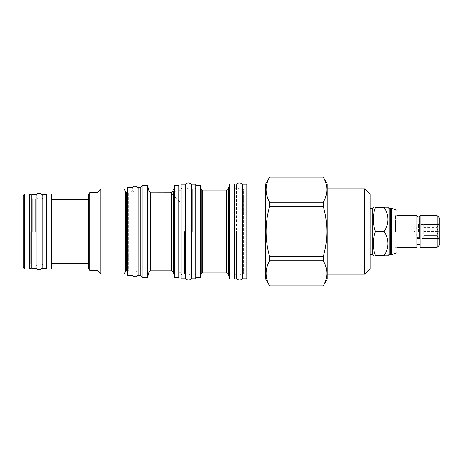 <?xml version="1.0" encoding="UTF-8"?>
<svg xmlns="http://www.w3.org/2000/svg" width="463" height="463" viewBox="0 0 463 463"><rect width="100%" height="100%" fill="white"/><g stroke="black" fill="none" stroke-linecap="round" stroke-linejoin="round"><path stroke-width="0.35" stroke-dasharray="2.31 1.74" d="M417.267 231.5L417.267 218.536L417.267 231.5M419.675 237.612A1.505 0.706 180 0 1 419.976 238.034A1.505 0.706 180 0 0 419.675 237.612L419.675 218.536L419.675 237.612L417.267 237.612A1.505 0.706 180 0 0 416.972 238.034A1.505 0.706 180 0 1 417.267 237.612L419.675 237.612M416.972 218.536L417.267 218.536L416.972 217.633L416.972 238.034A1.505 0.706 180 0 0 418.471 238.746A1.505 0.706 180 0 0 419.976 238.034L419.976 217.633L419.675 218.536L419.976 218.536M420.103 215.7L420.103 247.3M416.839 215.7L416.839 247.3M395.547 231.5L395.547 215.7L395.547 231.5M396.924 252.763L396.924 210.237M391.085 254.766L391.085 208.234M390.61 208.703L390.61 254.297M389.238 254.297L389.238 208.703M375.447 231.5C372.582 239.545 372.582 247.583 375.447 255.628L384.174 255.628C389.186 255.628 389.186 255.628 384.174 255.628C389.186 247.583 389.186 239.545 384.174 231.5C389.186 223.455 389.186 215.417 384.174 207.372C389.186 207.372 389.186 207.372 384.174 207.372L375.447 207.372C372.582 215.417 372.582 223.455 375.447 231.5L384.174 231.5M372.796 254.766L372.796 208.234M370.134 231.5L370.134 254.766L370.134 231.5M370.134 268.847L370.134 194.153M364.815 274.171L364.815 188.829M327.208 188.829L327.208 274.171L327.208 188.829M327.208 183.852L327.208 279.148M323.29 256.612L269.593 256.612C264.882 239.869 264.882 223.131 269.593 206.388L269.593 202.233L323.29 202.233L323.29 206.388C328.001 223.131 328.001 239.869 323.29 256.612L323.29 260.767C328.001 269.136 328.001 277.511 323.29 285.879L323.29 285.931M323.29 202.233C328.001 193.864 328.001 185.489 323.29 177.121L323.29 177.069M269.593 206.388L323.29 206.388M269.593 202.233C264.882 193.864 264.882 185.489 269.593 177.121L323.29 177.121M323.29 285.879L269.593 285.931M269.593 285.879C264.882 277.511 264.882 269.136 269.593 260.767L323.29 260.767M269.593 256.612L269.593 260.767M265.565 184.042L265.565 278.957M246.762 278.957L246.762 184.042M246.762 231.5L246.762 278.807L246.762 231.5M242.467 184.193L242.467 278.807M242.467 275.028L243.324 274.171L243.324 188.829L243.324 274.171L236.46 274.171L236.46 188.829L243.324 188.829L242.467 187.972M234.654 188.829L234.654 274.171L234.654 188.829M234.654 184.019L234.654 278.981M229.59 184.019L229.59 278.981M200.311 185.31L200.311 277.69M195.762 185.31L195.762 277.69L195.762 185.31M195.762 278.807L195.762 184.193M191.468 278.807L191.468 184.193M195.762 272.927L195.762 190.073L195.762 272.927L181.166 272.927M178.764 190.073L178.764 272.927L178.764 190.073M195.762 190.073L181.166 190.073M178.764 185.31L178.764 277.69M174.73 185.31L174.73 277.69M171.096 192.209L170.037 192.18L179.823 201.966L185.53 201.966L179.823 201.966L185.53 201.966L173.492 189.928M171.704 270.82L171.918 192.209M147.425 185.31L147.425 277.69M142.1 277.69L142.1 185.31M142.1 186.554L142.1 276.446L142.1 186.554M140.764 187.33L140.764 275.67M138.067 187.33L138.067 275.67M138.067 271.937L138.067 191.063L138.067 271.937A1.117 1.117 180 0 0 136.95 270.82L131.197 270.82L131.197 192.18L131.197 270.82L132.059 271.683L132.059 231.5L132.059 271.683M132.059 191.317L132.059 231.5L132.059 191.317L131.197 192.18L136.95 192.18L136.95 270.82L136.95 192.18A1.117 1.117 0 0 0 138.067 191.063M132.059 275.456L132.059 187.544M127.765 275.456L127.765 187.544M127.765 271.683L128.621 270.82L128.621 192.18L128.621 270.82L127.765 270.82M127.765 191.317L128.621 192.18L127.765 192.18M124.078 188.916L124.078 274.084M100.807 188.916L100.807 274.084M97.027 192.695L97.027 270.305M88.445 268.934L88.445 194.066M88.445 231.5L88.445 199.391L88.445 231.5M89.816 270.305L89.816 192.695M51.613 194.026L51.613 268.974M46.462 194.026L46.462 268.974M46.462 231.5L46.462 268.592L46.462 231.5M42.168 194.408L42.168 268.592M43.024 231.5L43.024 199.049L43.024 231.5M35.298 231.5L35.298 199.049L35.298 231.5M36.155 268.592L36.155 194.408M31.866 268.592L31.866 194.408M32.723 231.5L32.723 199.049L32.723 231.5M29.973 231.5L29.973 199.049L29.973 231.5M26.2 231.5L26.2 263.951L26.2 231.5M24.053 231.5L24.053 199.049L24.053 231.5M437.188 215.7L437.188 247.3M439.85 218.362L439.85 244.638M439.85 231.5L439.85 222.917L439.85 231.5M438.716 231.5L436.95 228.734L436.95 227.402L438.716 224.63L436.95 224.63L438.716 224.63L436.95 227.402L436.95 228.734L438.716 231.5L423.709 231.5L423.709 228.734L436.95 228.734L423.709 228.734L423.709 234.266L423.709 231.5L423.709 234.266L423.709 231.5L438.716 231.5L436.95 234.266L438.716 231.5M418.384 231.5L418.384 224.59L418.384 231.5M423.709 227.402L436.95 227.402L423.709 227.402L423.709 224.63L423.709 227.402L423.709 224.63L436.95 224.63L423.709 224.63L423.709 227.402M423.709 234.266L436.95 234.266L436.95 235.598L436.95 234.266L423.709 234.266M423.709 235.598L436.95 235.598L438.716 238.37L436.95 235.598L423.709 235.598L423.709 238.37L423.709 235.598L423.709 238.37L438.716 238.37L423.709 238.37L423.709 235.598M438.716 238.37L423.709 238.37L438.716 238.37M438.716 224.63L423.709 224.63L438.716 224.63M23.15 195.421L23.15 267.579M24.522 194.043L24.522 268.957M29.759 194.043L29.759 268.957M31.137 267.579L31.137 195.421M30.234 231.5L30.234 264.084L30.234 231.5M29.331 231.5L29.331 264.986L29.331 231.5M185.46 278.807L185.46 184.193M181.166 278.807L181.166 184.193M138.067 231.5L138.067 273.807L138.067 231.5M391.6 254.766L391.6 208.234M202.777 272.927L202.777 190.073M226.783 272.927L226.783 190.073M228.276 274.073L228.276 188.927M201.283 274.073L201.283 188.927M192.33 231.5L192.33 188.829L192.33 231.5M194.906 231.5L194.906 274.171L194.906 231.5M150.452 270.82L150.452 192.18M173.197 271.966L173.197 191.069M148.959 271.966L148.959 191.034M126.607 270.82L126.607 192.18M125.641 271.382L125.641 191.618M182.028 231.5L182.028 188.829L182.028 231.5M184.604 231.5L184.604 274.171L184.604 231.5M396.924 215.7L395.547 215.7L396.924 214.328M396.924 247.3L395.547 247.3L396.924 248.672M195.762 187.972L194.906 188.829L192.33 188.829L191.468 187.972M195.762 275.028L194.906 274.171L192.33 274.171L191.468 275.028M36.155 198.187L35.298 199.049L43.024 199.049L42.168 198.187M42.168 264.813L43.024 263.951L35.298 263.951L36.155 264.813M31.866 199.049L32.723 199.049L31.866 198.187M24.053 199.049L26.2 199.049C27.433 202.441 29.939 200.462 29.973 199.049L31.137 199.049M24.053 263.951L26.2 263.951C27.433 260.559 29.939 262.538 29.973 263.951L31.137 263.951M31.866 263.951L32.723 263.951L31.866 264.813M439.85 240.083L436.95 238.41L418.384 238.41L414.397 231.5L418.384 224.59L436.95 224.59L439.85 222.917M23.15 264.986L29.331 264.986L30.234 264.084L31.137 264.084M31.137 198.916L30.234 198.916L29.331 198.014L23.15 198.014M191.468 185.825C192.162 188.956 185.513 190.305 185.46 185.825M185.46 277.175C184.806 274.079 191.323 272.626 191.468 277.175M185.46 187.972L184.604 188.829L182.028 188.829L181.166 187.972M185.46 275.028L184.604 274.171L182.028 274.171L181.166 275.028M242.467 185.825C243.162 188.956 236.512 190.305 236.46 185.825M236.46 277.175C235.806 274.079 242.323 272.626 242.467 277.175M138.067 189.176C138.761 192.301 132.111 193.656 132.059 189.176M132.059 273.824C131.405 270.728 137.922 269.275 138.067 273.824M42.168 196.04C42.862 199.171 36.212 200.525 36.155 196.04M36.155 266.96C35.501 263.858 42.023 262.411 42.168 266.96"/><path stroke-width="0.69" d="M419.976 238.034A1.505 0.706 180 0 1 418.471 238.746A1.505 0.706 180 0 1 416.972 238.034L416.972 217.633C417.973 215.694 418.974 215.694 419.976 217.633L419.976 238.034M396.924 247.3L416.839 247.3L416.839 215.7L396.924 215.7M396.924 210.237L396.924 252.763L391.6 254.766L391.6 208.234L396.924 210.237M390.61 208.703L390.61 254.297L389.238 254.297L389.238 208.703L390.61 208.703L391.085 208.234L391.085 254.766L391.6 254.766M384.174 231.5C389.186 239.545 389.186 247.583 384.174 255.628C389.186 255.628 389.186 255.628 384.174 255.628L375.447 255.628C372.582 255.628 372.582 255.628 375.447 255.628C372.582 255.628 372.582 255.628 375.447 255.628C372.582 247.583 372.582 239.545 375.447 231.5L384.174 231.5C389.186 223.455 389.186 215.417 384.174 207.372C389.186 207.372 389.186 207.372 384.174 207.372L375.447 207.372C372.582 215.417 372.582 223.455 375.447 231.5M370.134 208.234L372.796 208.234L372.796 254.766L373.294 255.628M375.447 207.372C372.582 207.372 372.582 207.372 375.447 207.372C372.582 207.372 372.582 207.372 375.447 207.372M364.815 274.171L364.815 188.829L370.134 194.153L370.134 268.847L364.815 274.171L327.208 274.171M364.815 188.829L327.208 188.829M269.593 177.121L323.29 177.069L327.208 183.852L327.208 279.148L323.29 285.879C328.001 277.511 328.001 269.136 323.29 260.767L323.29 256.612C328.001 239.869 328.001 223.131 323.29 206.388L323.29 202.233C328.001 193.864 328.001 185.489 323.29 177.121L269.593 177.121C264.882 185.489 264.882 193.864 269.593 202.233L269.593 206.388C264.882 223.131 264.882 239.869 269.593 256.612L269.593 260.767C264.882 269.136 264.882 277.511 269.593 285.879L265.565 278.957L246.762 278.957L246.762 184.042L265.565 184.042L265.565 278.957M269.593 177.069L265.565 184.042M269.593 202.233L323.29 202.233M269.593 285.879L323.29 285.879M246.762 278.807L242.467 278.807L242.467 184.193L246.762 184.193M242.467 185.825C243.121 182.729 236.605 181.276 236.46 185.825L236.46 188.829L234.654 188.829M242.467 277.175C242.415 281.66 235.765 280.306 236.46 277.175L236.46 274.171L234.654 274.171M229.59 278.981L229.59 184.019L234.654 184.019L234.654 278.981L229.59 278.981L228.276 274.073A1.545 1.545 180 0 0 226.783 272.927L202.777 272.927A1.545 1.545 180 0 0 201.283 274.073L200.311 277.69L195.762 277.69M229.59 184.019L228.276 188.927L228.276 274.073M200.311 277.69L200.311 185.31L201.283 188.927A1.545 1.545 0 0 0 202.777 190.073L226.783 190.073A1.545 1.545 0 0 0 228.276 188.927M200.311 185.31L195.762 185.31M195.762 184.193L195.762 278.807L191.468 278.807L191.468 184.193L195.762 184.193M181.166 272.927L178.764 272.927M181.166 190.073L178.764 190.073M174.73 277.69L174.73 185.31L178.764 185.31L178.764 277.69L174.73 277.69L173.197 271.966L173.197 191.069L171.704 192.22L150.452 192.18L150.452 270.82L171.704 270.82L173.197 271.966M174.73 185.31L173.492 189.928M171.374 192.214L171.704 192.22L171.704 270.82M172.624 191.925L173.197 191.069M148.959 191.034L148.959 271.966L147.425 277.69L147.425 185.31L148.959 191.034A1.545 1.545 0 0 0 150.452 192.18M148.959 271.966A1.545 1.545 180 0 1 150.452 270.82M147.425 185.31L142.1 185.31L142.1 277.69L147.425 277.69M142.1 276.446L140.764 275.67L138.067 275.67L138.067 187.33L140.764 187.33L140.764 275.67M142.1 186.554L140.764 187.33M132.059 187.544L132.059 275.456L127.765 275.456L127.765 187.544L132.059 187.544M127.765 192.18L126.607 192.18L126.607 270.82L127.765 270.82M126.607 192.18A1.117 1.117 0 0 1 125.641 191.618L125.641 271.382A1.117 1.117 180 0 1 126.607 270.82M125.641 271.382L124.078 274.084L100.807 274.084L97.027 270.305L89.816 270.305L89.816 192.695L97.027 192.695L97.027 270.305M125.641 191.618L124.078 188.916L124.078 274.084M124.078 188.916L100.807 188.916L100.807 274.084M100.807 188.916L97.027 192.695M89.816 192.695L88.445 194.066L88.445 268.934L89.816 270.305M51.613 268.974L51.613 194.026L46.462 194.026L46.462 268.974L51.613 268.974M46.462 268.592L42.168 268.592L42.168 194.408L46.462 194.408M36.155 194.408L36.155 268.592L31.866 268.592L31.866 194.408L36.155 194.408M269.593 260.767L323.29 260.767M269.593 256.612L323.29 256.612M269.593 206.388L323.29 206.388M420.103 231.5L420.103 215.7L437.188 215.7L437.188 247.3L420.103 247.3L420.103 231.5M437.188 247.3L439.85 244.638L439.85 218.362L437.188 215.7M23.15 267.579L23.15 195.421L24.522 194.043L24.522 268.957L23.15 267.579M29.759 194.043L31.137 195.421L31.137 267.579L29.759 268.957L29.759 194.043L24.522 194.043M185.46 184.193L185.46 278.807L181.166 278.807L181.166 184.193L185.46 184.193M236.46 231.5L236.46 277.175L236.46 231.5M226.783 190.073L226.783 272.927M202.777 190.073L202.777 272.927M201.283 188.927L201.283 274.073M420.103 244.464L416.839 244.464M390.61 254.297L391.085 254.766M391.085 208.234L391.6 208.234M389.238 254.297L387.907 255.628M389.238 208.703L387.907 207.372M372.796 208.234L373.294 207.372M370.134 254.766L372.796 254.766M269.593 285.931L323.29 285.931M51.613 199.391L88.445 199.391M51.613 263.609L88.445 263.609M31.137 199.049L31.866 199.049M31.137 263.951L31.866 263.951M29.759 268.957L24.522 268.957M185.46 277.175C184.766 280.306 191.416 281.66 191.468 277.175M191.468 185.825C192.122 182.729 185.605 181.276 185.46 185.825M132.059 273.824C131.365 276.955 138.015 278.309 138.067 273.824M138.067 189.176C138.721 186.074 132.204 184.621 132.059 189.176M36.155 266.96C35.466 270.091 42.116 271.44 42.168 266.96M42.168 196.04C42.822 192.944 36.305 191.491 36.155 196.04"/></g></svg>

